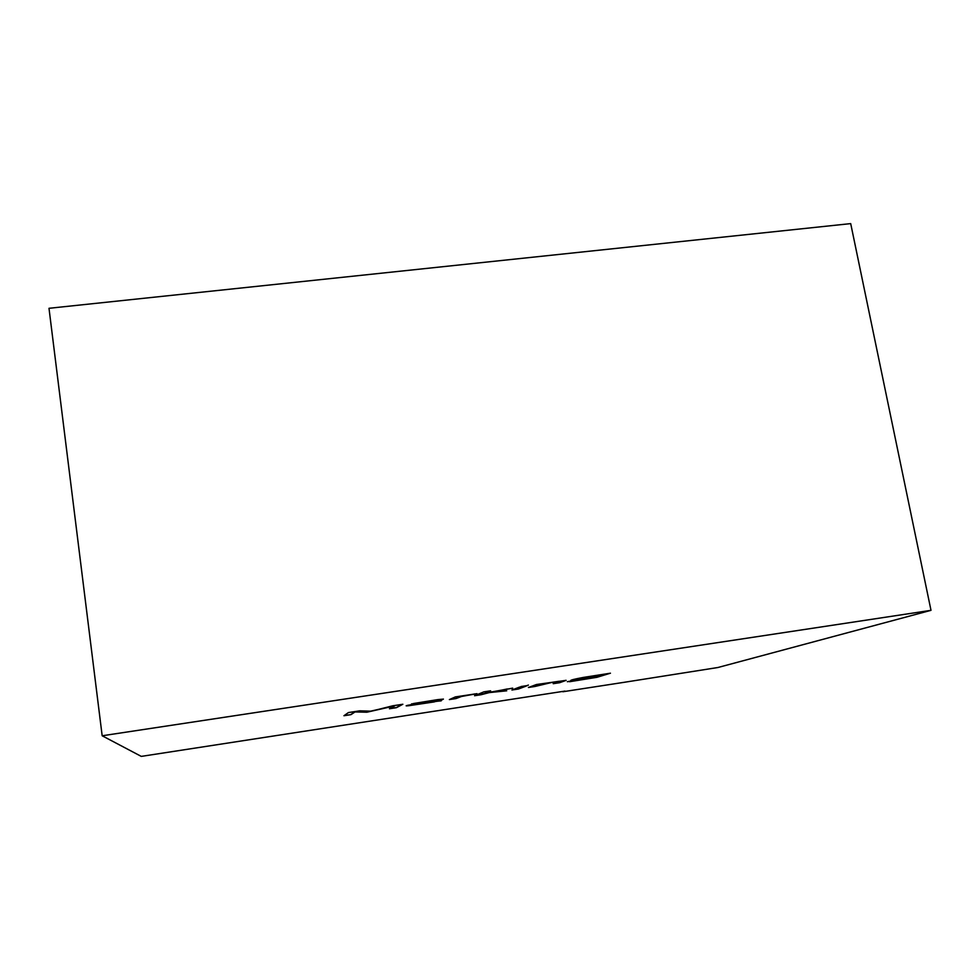 <?xml version="1.0" encoding="UTF-8"?>
<svg xmlns="http://www.w3.org/2000/svg" width="980" height="980" viewBox="0 0 980 980"><rect width="100%" height="100%" fill="white"/><g stroke="black" fill="none" stroke-linecap="round" stroke-linejoin="round"><path stroke-width="1.47" d="M562.839 691.758L624.297 682.288L562.839 691.758M850.701 223.612L931 610.332L717.948 667.503L931 610.332L102.165 735.772L141.279 756.389L564.958 691.084L141.279 756.389L102.165 735.772L49 308.296L850.701 223.612L49 308.296L102.165 735.772L931 610.332L850.701 223.612M624.297 682.288L717.948 667.503L624.297 682.288M610.442 673.199L596.918 677.315L569.527 681.725L595.399 677.009L571.389 680.5C569.858 680.23 573.913 679.189 583.578 677.388L610.442 673.199L583.578 677.388L570.838 680.377C569.527 681.112 583.663 679.263 595.399 677.009L567.653 681.615L596.918 677.315L610.442 673.199M534.945 686.478L528.441 687.482L536.476 684.505L566.121 680.365L559.629 682.705L553.198 683.685L558.992 681.48L552.573 682.264L534.945 686.478L529.323 687.152L552.573 682.264L559.09 681.529L553.198 683.685L559.629 682.705L566.121 680.353L536.476 684.505L528.441 687.482L534.945 686.478M518.445 689.014L511.928 690.006L519.535 687.103L526.236 686.073L518.445 689.014L512.76 689.687L518.445 689.014L526.236 686.073L519.535 687.103L511.928 690.006L518.445 689.014M527.73 685.51L521.005 686.539L527.73 685.51M481.107 694.722L474.565 695.727L483.838 691.868L490.625 690.827L485.112 693.093L512.687 688.144L494.827 691.537L506.734 690.802L489.265 692.591L481.107 694.722L475.3 695.42L489.265 692.591L506.734 690.802L494.827 691.537L512.687 688.144L485.112 693.093L490.625 690.827L483.838 691.868L474.565 695.727L481.107 694.722M455.945 698.581L449.367 699.585L455.369 696.915L476.966 693.668L461.507 696.474L455.945 698.581L450.028 699.291L455.945 698.581L461.507 696.474L476.966 693.668L455.369 696.915L449.367 699.585L455.945 698.581M434.446 701.876L408.758 705.71C405.487 706.041 405.304 705.87 408.219 705.196L436.039 700.516L413.474 703.53L437.644 699.634L443.413 699.095L440.277 700.774L441.233 700.835L433.662 701.631L441.233 700.835L440.265 700.761L443.413 699.095L437.644 699.634L413.474 703.53L436.039 700.516L406.149 705.821L434.446 701.876M350.963 714.653L343.931 715.731L348.439 712.558L359.77 710.831L371.322 711.186L392.833 705.784L402.854 704.253L396.41 707.695L389.452 708.761L394.585 705.931L366.9 712.215L355.005 711.946L350.963 714.653L344.286 715.486L350.963 714.653L355.005 711.946L366.9 712.215L394.585 705.931L389.452 708.761L396.41 707.695L402.854 704.253L392.833 705.784L371.322 711.186L359.77 710.831L348.439 712.558L343.931 715.731L350.963 714.653M402.29 704.338L396.41 707.695L389.942 708.491L396.373 707.511L402.29 704.338M394.56 705.735L366.9 712.215L354.968 711.737L350.938 714.469L354.968 711.737L366.863 712.019L394.56 705.735M433.65 701.582L406.345 705.686L433.65 701.582M436.455 700.284L411.49 703.946L436.21 700.235M443.23 699.058L440.241 700.59L443.23 699.058M435.218 700.884L414.761 704.277C412.874 704.694 412.923 704.804 414.908 704.596L435.218 700.884M413.793 704.51L435.194 700.688L413.376 704.669M440.29 700.786L434.41 701.68L440.241 700.565M475.08 693.901L461.47 696.278L455.921 698.385L461.47 696.278L475.08 693.901M489.816 690.949L485.112 693.093L489.816 690.949M507.309 688.965L494.827 691.537L507.309 688.965M504.627 690.937L489.228 692.407L481.082 694.538L489.228 692.407L504.627 690.937M528.379 685.057L527.693 685.314L528.379 685.057M525.317 686.208L518.42 688.817L525.317 686.208M565.926 680.279L559.629 682.705L554.153 683.354L565.926 680.279M559.09 681.517L544.598 683.415L534.909 686.294L544.598 683.415L558.955 681.296M609.291 673.37L596.881 677.131L567.359 681.713L596.881 677.131L609.291 673.37M595.375 676.812L570.936 680.267L595.375 676.812M600.385 675.33L583.945 677.425L578.347 678.956L600.385 675.342L577.538 679.336M577.673 679.226L583.945 677.425L600.213 675.269M578.347 678.956L593.843 677.07C599.638 675.882 601.402 675.293 599.135 675.293L578.347 678.956"/></g></svg>
